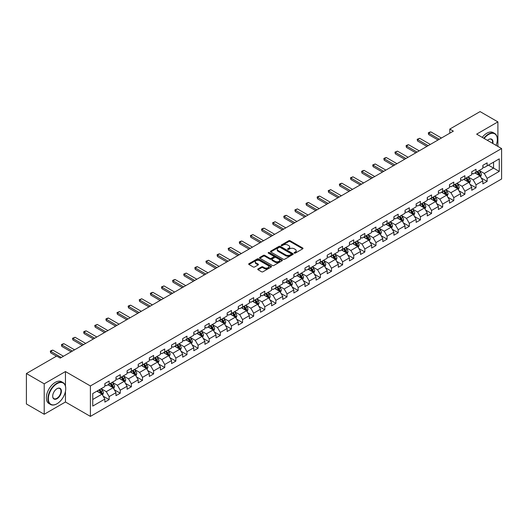 <?xml version="1.0" encoding="UTF-8"?>
<svg xmlns="http://www.w3.org/2000/svg" width="528" height="528" viewBox="0 0 528 528"><rect width="100%" height="100%" fill="white"/><g stroke="black" fill="none" stroke-linecap="round" stroke-linejoin="round"><path stroke-width="0.79" d="M294.307 253.11A0.693 0.403 0 0 0 295.291 253.11L302.722 248.82A0.99 0.574 0 0 0 303.013 248.411A0.99 0.574 0 0 0 302.722 248.008L290.129 240.742A0.99 0.574 0 0 0 288.73 240.742L281.299 245.032A0.693 0.403 0 0 0 282.275 245.599L283.239 245.038A3.168 1.828 0 0 1 287.714 245.038L288.763 245.645A3.168 1.828 0 0 1 289.694 246.939A3.168 1.828 0 0 1 288.763 248.233L287.8 248.787A0.693 0.403 0 0 0 288.783 249.355L289.747 248.8A3.168 1.828 0 0 1 294.221 248.8L295.271 249.401A3.168 1.828 0 0 1 296.195 250.694A3.168 1.828 0 0 1 295.271 251.988L294.307 252.542A0.693 0.403 0 0 0 294.307 253.11L294.307 252.542M258.02 268.93A0.99 0.574 0 0 0 257.73 269.333A0.99 0.574 0 0 0 258.02 269.735L261.551 271.775A0.99 0.574 0 0 0 262.951 271.775L271.207 267.01A0.99 0.574 0 0 0 271.498 266.607A0.99 0.574 0 0 0 271.207 266.204L258.614 258.931A0.99 0.574 0 0 0 257.215 258.931L248.959 263.696A0.99 0.574 0 0 0 248.675 264.106A0.99 0.574 0 0 0 248.959 264.508L253.229 266.97A0.99 0.574 0 0 0 254.628 266.97L258.159 264.931A0.99 0.574 0 0 0 258.449 264.528A0.99 0.574 0 0 0 258.159 264.125L256.047 262.904A2.647 1.525 0 0 1 255.268 261.822A2.647 1.525 0 0 1 256.905 260.41A2.647 1.525 0 0 1 259.789 260.74L268.079 265.525A2.647 1.525 0 0 1 268.851 266.607A2.647 1.525 0 0 1 267.214 268.019A2.647 1.525 0 0 1 264.337 267.689L262.951 266.891A0.99 0.574 0 0 0 261.551 266.891L258.02 268.93L258.02 269.735L261.551 267.716L261.551 266.891M65.452 371.554L44.213 383.816L26.4 373.527L26.4 403.973L44.213 414.262L65.452 401.999L90.394 416.401L90.394 385.955L65.452 371.554L65.452 386.008M497.897 146.408L497.897 121.882L476.659 134.145L501.6 148.546L90.394 385.955M497.897 121.882L480.077 111.599L449.79 129.083L449.79 133.201M26.4 373.527L56.687 356.044L60.251 358.096L453.354 131.142L449.79 129.083M283.305 259.215A0.99 0.574 0 0 0 284.704 259.215L292.961 254.45A0.99 0.574 0 0 0 293.251 254.047A0.99 0.574 0 0 0 292.961 253.645L280.368 246.371A0.99 0.574 0 0 0 278.969 246.371L270.719 251.137A0.99 0.574 0 0 0 270.428 251.546A0.99 0.574 0 0 0 270.719 251.948L283.305 259.215M268.58 253.255A0.693 0.403 0 0 1 269.28 253.354L282.071 260.74L273.827 265.498A0.99 0.574 0 0 1 272.428 265.498L259.842 258.225L263.373 256.205L263.373 255.38L259.842 257.42A0.99 0.574 0 0 0 259.552 257.822A0.99 0.574 0 0 0 259.842 258.225L259.842 257.42M263.373 256.205A0.99 0.574 0 0 1 264.772 256.205L264.772 255.38A0.99 0.574 0 0 0 263.373 255.38M264.772 255.38L269.874 258.331A0.99 0.574 0 0 0 271.273 258.331L273.623 256.978A0.99 0.574 0 0 0 273.907 256.568A0.99 0.574 0 0 0 273.623 256.166L268.303 253.097A0.693 0.403 0 0 1 269.28 252.536L282.084 259.921A0.99 0.574 0 0 1 282.374 260.33A0.99 0.574 0 0 1 282.084 260.733L282.084 259.921M90.394 416.401L501.6 178.992L501.6 148.546M103.191 396.178L109.138 399.617L109.138 396.607L115.982 392.66L115.982 395.663L120.259 393.195L120.259 390.192L127.096 386.239L127.096 389.248L131.373 386.78L131.373 383.77L138.217 379.823L138.217 382.826L142.494 380.358L142.494 377.355L149.332 373.402L149.332 376.411L153.608 373.936L153.608 370.933L160.453 366.986L160.453 369.989L164.729 367.521L164.729 364.518L171.567 360.565L171.567 363.568L175.844 361.099L175.844 358.096L182.688 354.149L182.688 357.152L186.965 354.684L186.965 351.681L193.802 347.728L193.802 350.731L198.079 348.262L198.079 345.259L204.923 341.312L204.923 344.315L209.194 341.847L209.194 338.844L216.038 334.891L216.038 337.894L220.315 335.425L220.315 332.422L227.159 328.475L227.159 331.478L231.429 329.01L231.429 326.007L238.273 322.054L238.273 325.057L242.55 322.588L242.55 319.585L249.388 315.638L249.388 318.641L253.664 316.173L253.664 313.17L260.509 309.217L260.509 312.22L264.785 309.751L264.785 306.748L271.623 302.801L271.623 305.804L275.9 303.336L275.9 300.333L282.744 296.38L282.744 299.383L287.021 296.914L287.021 293.911L293.858 289.964L293.858 292.967L298.135 290.499L298.135 287.496L304.979 283.543L304.979 286.546L309.256 284.077L309.256 281.074L316.094 277.127L316.094 280.13L320.371 277.662L320.371 274.659L327.215 270.706L327.215 273.709L331.492 271.24L331.492 268.237L338.329 264.29L338.329 267.293L342.606 264.825L342.606 261.822L349.45 257.869L349.45 260.872L353.72 258.403L353.72 255.4L360.565 251.453L360.565 254.456L364.841 251.988L364.841 248.985L371.686 245.032L371.686 248.035L375.956 245.566L375.956 242.563L382.8 238.616L382.8 241.619L387.077 239.151L387.077 236.148L393.914 232.195L393.914 235.198L398.191 232.729L398.191 229.726L405.035 225.779L405.035 228.782L409.312 226.314L409.312 223.311L416.15 219.358L416.15 222.361L420.427 219.892L420.427 216.889L427.271 212.942L427.271 215.945L431.548 213.477L431.548 210.467L438.385 206.521L438.385 209.524L442.662 207.055L442.662 204.052L449.506 200.099L449.506 203.108L453.783 200.64L453.783 197.63L460.621 193.684L460.621 196.687L464.897 194.218L464.897 191.215L471.742 187.262L471.742 190.271L476.018 187.803L476.018 184.793L482.856 180.847L482.856 183.85L487.133 181.381L487.133 178.378L499.25 171.382L499.25 158.875L493.548 162.169L493.548 168.089L499.25 171.382M109.138 399.617L104.861 402.085L104.861 399.076L92.75 406.072L92.75 393.565L104.861 386.569L104.861 383.566L109.138 381.097L109.138 384.1L115.982 380.153L115.982 377.15L120.259 374.682L120.259 377.685L127.096 373.732L127.096 370.729L131.373 368.26L131.373 371.263L138.217 367.316L138.217 364.313L142.494 361.845L142.494 364.848L149.332 360.895L149.332 357.892L153.608 355.423L153.608 358.426L160.453 354.479L160.453 351.476L164.729 349.008L164.729 352.011L171.567 348.058L171.567 345.055L175.844 342.586L175.844 345.589L182.688 341.642L182.688 338.639L186.965 336.171L186.965 339.174L193.802 335.221L193.802 332.218L198.079 329.749L198.079 332.752L204.923 328.805L204.923 325.802L209.194 323.334L209.194 326.337L216.038 322.384L216.038 319.381L220.315 316.912L220.315 319.915L227.159 315.968L227.159 312.965L231.429 310.49L231.429 313.5L238.273 309.547L238.273 306.544L242.55 304.075L242.55 307.078L249.388 303.131L249.388 300.122L253.664 297.653L253.664 300.663L260.509 296.71L260.509 293.707L264.785 291.238L264.785 294.241L271.623 290.294L271.623 287.285L275.9 284.816L275.9 287.826L282.744 283.873L282.744 280.87L287.021 278.401L287.021 281.404L293.858 277.457L293.858 274.448L298.135 271.979L298.135 274.982L304.979 271.036L304.979 268.033L309.256 265.564L309.256 268.567L316.094 264.614L316.094 261.611L320.371 259.142L320.371 262.145L327.215 258.199L327.215 255.196L331.492 252.727L331.492 255.73L338.329 251.777L338.329 248.774L342.606 246.305L342.606 249.308L349.45 245.362L349.45 242.359L353.72 239.89L353.72 242.893L360.565 238.94L360.565 235.937L364.841 233.468L364.841 236.471L371.686 232.525L371.686 229.522L375.956 227.053L375.956 230.056L382.8 226.103L382.8 223.1L387.077 220.631L387.077 223.634L393.914 219.688L393.914 216.685L398.191 214.216L398.191 217.219L405.035 213.266L405.035 210.263L409.312 207.794L409.312 210.797L416.15 206.851L416.15 203.848L420.427 201.379L420.427 204.382L427.271 200.429L427.271 197.426L431.548 194.957L431.548 197.96L438.385 194.014L438.385 191.011L442.662 188.542L442.662 191.545L449.506 187.592L449.506 184.589L453.783 182.12L453.783 185.123L460.621 181.177L460.621 178.174L464.897 175.705L464.897 178.708L471.742 174.755L471.742 171.752L476.018 169.283L476.018 172.286L482.856 168.34L482.856 165.337L487.133 162.868L487.133 165.871L499.25 158.875M108.002 384.76L113.131 387.724L106.286 391.67L101.158 388.707M104.861 384.925L106.286 385.75L109.138 384.1M106.286 391.67L109.138 396.607M113.131 387.724L115.982 392.66M119.117 378.338L124.245 381.302L117.407 385.255L112.273 382.292M115.982 378.503L117.407 379.328L120.259 377.685M117.407 385.255L120.259 390.192M124.245 381.302L127.096 386.239M130.231 371.923L135.366 374.887L128.522 378.833L123.394 375.87M127.096 372.088L128.522 372.913L131.373 371.263M128.522 378.833L131.373 383.77M135.366 374.887L138.217 379.823M141.352 365.501L146.48 368.465L139.643 372.418L134.508 369.455M138.217 365.666L139.643 366.491L142.494 364.848M139.643 372.418L142.494 377.355M146.48 368.465L149.332 373.402M152.467 359.086L157.601 362.05L150.757 365.996L145.629 363.033M149.332 359.251L150.757 360.076L153.608 358.426M150.757 365.996L153.608 370.933M157.601 362.05L160.453 366.986M163.588 352.664L168.716 355.628L161.878 359.581L156.743 356.618M160.453 352.829L161.878 353.654L164.729 352.011M161.878 359.581L164.729 364.518M168.716 355.628L171.567 360.565M174.702 346.249L179.837 349.213L172.993 353.159L167.864 350.196M171.567 346.414L172.993 347.239L175.844 345.589M172.993 353.159L175.844 358.096M179.837 349.213L182.688 354.149M185.823 339.827L190.951 342.791L184.114 346.744L178.979 343.781M182.688 339.992L184.114 340.817L186.965 339.174M184.114 346.744L186.965 351.681M190.951 342.791L193.802 347.728M196.937 333.412L202.072 336.376L195.228 340.322L190.1 337.359M193.802 333.577L195.228 334.396L198.079 332.752M195.228 340.322L198.079 345.259M202.072 336.376L204.923 341.312M208.058 326.99L213.187 329.954L206.349 333.907L201.214 330.944M204.923 327.155L206.349 327.98L209.194 326.337M206.349 333.907L209.194 338.844M213.187 329.954L216.038 334.891M219.173 320.575L224.308 323.539L217.463 327.485L212.335 324.522M216.038 320.74L217.463 321.559L220.315 319.915M217.463 327.485L220.315 332.422M224.308 323.539L227.159 328.475M230.294 314.153L235.422 317.117L228.578 321.07L223.45 318.107M227.159 314.318L228.578 315.143L231.429 313.5M228.578 321.07L231.429 326.007M235.422 317.117L238.273 322.054M241.408 307.738L246.543 310.702L239.699 314.648L234.564 311.685M238.273 307.903L239.699 308.722L242.55 307.078M239.699 314.648L242.55 319.585M246.543 310.702L249.388 315.638M252.529 301.316L257.657 304.28L250.813 308.233L245.685 305.27M249.388 301.481L250.813 302.306L253.664 300.663M250.813 308.233L253.664 313.17M257.657 304.28L260.509 309.217M263.644 294.901L268.772 297.865L261.934 301.811L256.799 298.848M260.509 295.066L261.934 295.885L264.785 294.241M261.934 301.811L264.785 306.748M268.772 297.865L271.623 302.801M274.758 288.479L279.893 291.443L273.049 295.396L267.92 292.433M271.623 288.644L273.049 289.469L275.9 287.826M273.049 295.396L275.9 300.333M279.893 291.443L282.744 296.38M285.879 282.064L291.007 285.028L284.17 288.974L279.035 286.011M282.744 282.229L284.17 283.048L287.021 281.404M284.17 288.974L287.021 293.911M291.007 285.028L293.858 289.964M296.993 275.642L302.128 278.606L295.284 282.559L290.156 279.596M293.858 275.807L295.284 276.632L298.135 274.982M295.284 282.559L298.135 287.496M302.128 278.606L304.979 283.543M308.114 269.227L313.243 272.191L306.405 276.137L301.27 273.174M304.979 269.392L306.405 270.211L309.256 268.567M306.405 276.137L309.256 281.074M313.243 272.191L316.094 277.127M319.229 262.805L324.364 265.769L317.519 269.722L312.391 266.759M316.094 262.97L317.519 263.795L320.371 262.145M317.519 269.722L320.371 274.659M324.364 265.769L327.215 270.706M330.35 256.39L335.478 259.354L328.64 263.3L323.506 260.337M327.215 256.555L328.64 257.374L331.492 255.73M328.64 263.3L331.492 268.237M335.478 259.354L338.329 264.29M341.464 249.968L346.599 252.932L339.755 256.885L334.627 253.922M338.329 250.133L339.755 250.958L342.606 249.308M339.755 256.885L342.606 261.822M346.599 252.932L349.45 257.869M352.585 243.553L357.713 246.517L350.876 250.463L345.741 247.5M349.45 243.718L350.876 244.537L353.72 242.893M350.876 250.463L353.72 255.4M357.713 246.517L360.565 251.453M363.7 237.131L368.834 240.095L361.99 244.042L356.862 241.085M360.565 237.296L361.99 238.121L364.841 236.471M361.99 244.042L364.841 248.985M368.834 240.095L371.686 245.032M374.821 230.716L379.949 233.673L373.105 237.626L367.976 234.663M371.686 230.881L373.105 231.7L375.956 230.056M373.105 237.626L375.956 242.563M379.949 233.673L382.8 238.616M385.935 224.294L391.07 227.258L384.226 231.205L379.091 228.248M382.8 224.459L384.226 225.284L387.077 223.634M384.226 231.205L387.077 236.148M391.07 227.258L393.914 232.195M397.056 217.879L402.184 220.836L395.34 224.789L390.212 221.826M393.914 218.044L395.34 218.863L398.191 217.219M395.34 224.789L398.191 229.726M402.184 220.836L405.035 225.779M408.17 211.457L413.299 214.421L406.461 218.368L401.326 215.411M405.035 211.622L406.461 212.447L409.312 210.797M406.461 218.368L409.312 223.311M413.299 214.421L416.15 219.358M419.285 205.042L424.42 207.999L417.575 211.952L412.447 208.989M416.15 205.201L417.575 206.026L420.427 204.382M417.575 211.952L420.427 216.889M424.42 207.999L427.271 212.942M430.406 198.62L435.534 201.584L428.696 205.531L423.562 202.574M427.271 198.785L428.696 199.61L431.548 197.96M428.696 205.531L431.548 210.467M435.534 201.584L438.385 206.521M441.52 192.205L446.655 195.162L439.811 199.115L434.683 196.152M438.385 192.364L439.811 193.189L442.662 191.545M439.811 199.115L442.662 204.052M446.655 195.162L449.506 200.099M452.641 185.783L457.769 188.747L450.932 192.694L445.797 189.73M449.506 185.948L450.932 186.773L453.783 185.123M450.932 192.694L453.783 197.63M457.769 188.747L460.621 193.684M463.756 179.368L468.89 182.325L462.046 186.278L456.918 183.315M460.621 179.527L462.046 180.352L464.897 178.708M462.046 186.278L464.897 191.215M468.89 182.325L471.742 187.262M474.877 172.946L480.005 175.91L473.167 179.857L468.032 176.893M471.742 173.111L473.167 173.936L476.018 172.286M473.167 179.857L476.018 184.793M480.005 175.91L482.856 180.847M488.413 165.132L493.548 168.089L484.282 173.441L479.153 170.478M482.856 166.69L484.282 167.515L487.133 165.871M484.282 173.441L487.133 178.378M44.213 383.816L44.213 414.262M92.75 399.491L102.016 394.139L96.881 391.182M102.016 394.139L104.861 399.076M481.18 177.943L487.133 181.381M470.065 184.364L476.018 187.803M458.951 190.78L464.897 194.218M447.83 197.201L453.783 200.64M436.715 203.623L442.662 207.055M425.594 210.038L431.548 213.477M414.48 216.46L420.427 219.892M403.359 222.875L409.312 226.314M392.245 229.297L398.191 232.729M381.124 235.712L387.077 239.151M370.009 242.134L375.956 245.566M358.888 248.549L364.841 251.988M347.774 254.971L353.72 258.403M336.653 261.386L342.606 264.825M325.538 267.808L331.492 271.24M314.417 274.223L320.371 277.662M303.303 280.645L309.256 284.077M292.189 287.06L298.135 290.499M281.068 293.482L287.021 296.914M269.953 299.897L275.9 303.336M258.832 306.319L264.785 309.751M247.718 312.734L253.664 316.173M236.597 319.156L242.55 322.588M225.482 325.571L231.429 329.01M214.361 331.993L220.315 335.425M203.247 338.408L209.194 341.847M192.126 344.83L198.079 348.262M181.012 351.245L186.965 354.684M169.891 357.667L175.844 361.099M158.776 364.082L164.729 367.521M147.662 370.504L153.608 373.936M136.541 376.919L142.494 380.358M125.426 383.341L131.373 386.78M114.305 389.756L120.259 393.195M65.452 401.999L65.452 391.387M294.584 253.209L295.271 252.813A3.168 1.828 0 0 0 296.195 251.519L296.195 250.694M289.694 246.939L289.694 247.764A3.168 1.828 0 0 1 288.763 249.058L288.077 249.447M302.722 248.008L302.722 248.82L290.129 241.56A0.99 0.574 0 0 0 288.73 241.56L281.576 245.692M292.948 254.456L280.368 247.196A0.99 0.574 0 0 0 278.969 247.196L270.732 251.955L270.719 251.137M291.212 254.331A0.693 0.403 0 0 0 291.212 253.763L280.163 247.381A0.693 0.403 0 0 0 279.18 247.381L278.164 247.969A3.168 1.828 0 0 0 277.24 249.262A3.168 1.828 0 0 0 278.164 250.556L285.721 254.918A3.168 1.828 0 0 0 290.195 254.918L291.212 254.331L291.212 255.156A0.693 0.403 0 0 0 291.416 254.872L291.416 254.047M277.24 249.262L277.24 250.087A3.168 1.828 0 0 0 278.164 251.374L278.164 250.556M291.212 255.156L290.195 255.737A3.168 1.828 0 0 1 285.721 255.737L278.164 251.374M264.772 256.205L269.874 259.149A0.99 0.574 0 0 0 271.273 259.149L273.623 257.796A0.99 0.574 0 0 0 273.907 257.393L273.907 256.568M275.174 261.386A2.647 1.525 0 0 0 278.058 261.716A2.647 1.525 0 0 0 279.695 260.304A2.647 1.525 0 0 0 278.916 259.228L275.999 257.539A0.99 0.574 0 0 0 274.6 257.539L272.257 258.892A0.99 0.574 0 0 0 271.966 259.301A0.99 0.574 0 0 0 272.257 259.703L275.174 261.386L275.174 262.211A2.647 1.525 0 0 0 278.058 262.541A2.647 1.525 0 0 0 279.695 261.129L279.695 260.304M271.966 259.301L271.966 260.119A0.99 0.574 0 0 0 272.257 260.522L272.257 259.703M275.174 262.211L272.257 260.522M268.851 266.607L268.851 267.432A2.647 1.525 0 0 1 267.214 268.844A2.647 1.525 0 0 1 264.337 268.508L262.951 267.716A0.99 0.574 0 0 0 261.551 267.716M255.268 261.822L255.268 262.647A2.647 1.525 0 0 0 256.047 263.723L256.047 262.904M258.159 264.125L258.159 264.931L256.047 263.723M271.207 266.204L271.207 267.01L258.614 259.756A0.99 0.574 0 0 0 257.215 259.756L248.972 264.515M480.572 176.887L481.417 174.748A2.673 1.544 -120 0 0 480.566 172.471L479.094 170.511M476.533 173.903L475.53 172.57M476.883 171.785L478.355 173.752A2.673 1.544 60 0 1 479.12 175.355L479.978 174.86A2.673 1.544 -120 0 0 479.213 173.257L477.741 171.29M477.068 171.679L478.705 173.857A1.36 0.785 60 0 1 478.949 174.273L479.978 174.86M439.316 139.247L428.683 133.109L428.683 134.594L428.287 132.884L429.356 132.264L430.822 131.875L441.454 138.013M438.029 139.986L428.683 134.594M430.822 131.875L428.683 133.109L428.287 132.884M496.089 145.365A12.296 7.102 120 0 0 497.323 139.498A12.296 7.102 120 0 0 488.631 134.475A12.296 7.102 120 0 0 484.163 138.481M483.793 138.27A12.599 7.273 -60 0 1 488.413 134.105A12.599 7.273 -60 0 1 494.716 133.478A12.599 7.273 -60 0 1 497.323 139.247A12.599 7.273 -60 0 1 497.323 139.372M487.443 140.375A6.145 3.551 -60 0 1 488.631 139.498L488.631 139.498A6.145 3.551 -60 0 1 492.809 143.471M482.229 137.359A12.599 7.273 -60 0 1 486.849 133.201A12.599 7.273 -60 0 1 493.145 132.574L494.716 133.478M492.426 143.246A5.848 3.373 120 0 0 491.337 139.333A5.848 3.373 120 0 0 488.519 139.557M56.833 403.854L57.044 403.729A12.296 7.102 120 0 0 65.736 388.667A12.296 7.102 120 0 0 57.044 383.651A12.296 7.102 120 0 0 48.352 398.706A12.296 7.102 120 0 0 57.044 403.729L56.833 403.854A12.599 7.273 -60 0 1 50.53 404.474A12.599 7.273 -60 0 1 48.602 394.383A12.599 7.273 -60 0 1 56.833 383.282A12.599 7.273 -60 0 1 63.129 382.655A12.599 7.273 -60 0 1 65.736 388.423A12.599 7.273 -60 0 1 65.736 388.549M57.044 398.706A6.145 3.551 -60 0 1 52.694 396.198A6.145 3.551 -60 0 1 57.044 388.667L57.044 388.667A6.145 3.551 -60 0 1 61.393 391.182A6.145 3.551 -60 0 1 57.044 398.706M52.701 396.073A5.848 3.373 120 0 0 53.909 398.627A5.848 3.373 120 0 0 56.833 398.336A5.848 3.373 120 0 0 60.647 393.188A5.848 3.373 120 0 0 59.756 388.502A5.848 3.373 120 0 0 56.938 388.733M50.53 404.474L48.965 403.57A12.599 7.273 -60 0 1 47.032 393.472A12.599 7.273 -60 0 1 55.262 382.371A12.599 7.273 -60 0 1 61.565 381.751L63.129 382.655M469.451 183.302L470.303 181.17A2.673 1.544 -120 0 0 469.445 178.893L467.98 176.926M465.412 180.319L464.416 178.985M465.769 178.207L467.24 180.167A2.673 1.544 60 0 1 468.006 181.777L468.857 181.282A2.673 1.544 -120 0 0 468.092 179.672L466.62 177.712M465.953 178.094L467.584 180.272A1.36 0.785 60 0 1 467.834 180.688L468.857 181.282M458.337 189.724L459.182 187.585A2.673 1.544 -120 0 0 458.33 185.308L456.859 183.348M454.298 186.74L453.295 185.407M454.648 184.622L456.119 186.589A2.673 1.544 60 0 1 456.885 188.192L457.743 187.697A2.673 1.544 -120 0 0 456.977 186.094L455.506 184.127M454.839 184.516L456.469 186.694A1.36 0.785 60 0 1 456.713 187.11L457.743 187.697M428.195 145.669L417.562 139.531L417.562 141.009L417.173 139.3L419.701 138.296L430.333 144.434M426.914 146.408L417.562 141.009M419.701 138.296L417.562 139.531L417.173 139.3M417.08 152.084L406.448 145.946L406.448 147.431L406.052 145.721L407.121 145.101L408.586 144.712L419.219 150.85M415.793 152.83L406.448 147.431M408.586 144.712L406.448 145.946L406.052 145.721M447.216 196.139L448.067 194.007A2.673 1.544 -120 0 0 447.209 191.73L445.744 189.763M443.177 193.156L442.18 191.822M443.533 191.044L445.005 193.004A2.673 1.544 60 0 1 445.771 194.614L446.622 194.119A2.673 1.544 -120 0 0 445.856 192.509L444.385 190.549M443.718 190.931L445.348 193.116A1.36 0.785 60 0 1 445.599 193.525L446.622 194.119M436.102 202.561L436.946 200.422A2.673 1.544 -120 0 0 436.095 198.152L434.623 196.185M432.062 199.577L431.059 198.244M432.412 197.459L433.884 199.426A2.673 1.544 60 0 1 434.65 201.029L435.508 200.534A2.673 1.544 -120 0 0 434.742 198.931L433.27 196.964M432.604 197.353L434.234 199.531A1.36 0.785 60 0 1 434.478 199.947L435.508 200.534M424.981 208.976L425.832 206.844A2.673 1.544 -120 0 0 424.981 204.567L423.509 202.607M420.941 205.993L419.945 204.659M421.298 203.881L422.77 205.841A2.673 1.544 60 0 1 423.535 207.451L424.387 206.956A2.673 1.544 -120 0 0 423.621 205.346L422.156 203.386M421.483 203.768L423.113 205.953A1.36 0.785 60 0 1 423.364 206.362L424.387 206.956M405.959 158.506L395.327 152.368L395.327 153.846L394.937 152.137L397.465 151.133L408.098 157.271M404.679 159.245L395.327 153.846M397.465 151.133L395.327 152.368L394.937 152.137M394.845 164.921L384.212 158.783L384.212 160.268L383.816 158.558L384.886 157.938L386.351 157.549L396.983 163.687M393.558 165.667L384.212 160.268M386.351 157.549L384.212 158.783L383.816 158.558M383.724 171.343L373.091 165.205L373.091 166.683L372.702 164.974L375.23 163.97L385.862 170.108M382.444 172.082L373.091 166.683M375.23 163.97L373.091 165.205L372.702 164.974M372.61 177.758L361.977 171.62L361.977 173.105L361.581 171.395L362.65 170.775L364.115 170.386L374.748 176.524M371.329 178.504L361.977 173.105M364.115 170.386L361.977 171.62L361.581 171.395M361.489 184.18L350.856 178.042L350.856 179.52L350.467 177.811L352.994 176.807L363.627 182.945M360.208 184.919L350.856 179.52M352.994 176.807L350.856 178.042L350.467 177.811M350.374 190.595L339.742 184.457L339.742 185.942L339.352 184.232L340.421 183.612L341.88 183.223L352.513 189.361M349.094 191.341L339.742 185.942M341.88 183.223L339.742 184.457L339.352 184.232M339.26 197.017L328.621 190.879L328.621 192.357L328.231 190.648L330.759 189.644L341.392 195.782M337.973 197.756L328.621 192.357M330.759 189.644L328.621 190.879L328.231 190.648M328.139 203.432L317.506 197.294L317.506 198.779L317.117 197.069L318.186 196.449L319.645 196.06L330.277 202.198M326.858 204.178L317.506 198.779M319.645 196.06L317.506 197.294L317.117 197.069M317.024 209.854L306.392 203.716L306.392 205.194L305.996 203.491L307.065 202.871L308.524 202.481L319.163 208.619M315.737 210.593L306.392 205.194M308.524 202.481L306.392 203.716L305.996 203.491M305.903 216.269L295.271 210.131L295.271 211.616L294.881 209.906L297.409 208.897L308.042 215.035M304.623 217.015L295.271 211.616M297.409 208.897L295.271 210.131L294.881 209.906M294.789 222.691L284.156 216.553L284.156 218.031L283.76 216.328L284.83 215.708L286.295 215.318L296.927 221.456M293.502 223.43L284.156 218.031M286.295 215.318L284.156 216.553L283.76 216.328M283.668 229.106L273.035 222.968L273.035 224.453L272.646 222.743L275.174 221.734L285.806 227.872M282.388 229.852L273.035 224.453M275.174 221.734L273.035 222.968L272.646 222.743M272.554 235.528L261.921 229.39L261.921 230.868L261.525 229.165L262.594 228.545L264.059 228.155L274.692 234.293M271.267 236.267L261.921 230.868M264.059 228.155L261.921 229.39L261.525 229.165M261.433 241.949L250.8 235.805L250.8 237.29L250.411 235.58L252.938 234.571L263.571 240.709M260.152 242.689L250.8 237.29M252.938 234.571L250.8 235.805L250.411 235.58M250.318 248.365L239.686 242.227L239.686 243.705L239.29 242.002L240.359 241.382L241.824 240.992L252.457 247.13M249.031 249.104L239.686 243.705M241.824 240.992L239.686 242.227L239.29 242.002M239.197 254.786L228.565 248.642L228.565 250.127L228.175 248.417L230.703 247.408L241.336 253.552M237.917 255.526L228.565 250.127M230.703 247.408L228.565 248.642L228.175 248.417M228.083 261.202L217.45 255.064L217.45 256.542L217.054 254.839L218.123 254.219L219.589 253.829L230.221 259.967M226.802 261.941L217.45 256.542M219.589 253.829L217.45 255.064L217.054 254.839M216.962 267.623L206.329 261.479L206.329 262.964L205.94 261.254L208.468 260.245L219.1 266.389M215.681 268.363L206.329 262.964M208.468 260.245L206.329 261.479L205.94 261.254M205.847 274.039L195.215 267.901L195.215 269.379L194.825 267.676L195.895 267.056L197.353 266.666L207.986 272.804M204.567 274.778L195.215 269.379M197.353 266.666L195.215 267.901L194.825 267.676M413.866 215.398L414.711 213.259A2.673 1.544 -120 0 0 413.86 210.989L412.388 209.022M409.827 212.414L408.824 211.081M410.177 210.296L411.649 212.263A2.673 1.544 60 0 1 412.414 213.866L413.272 213.371A2.673 1.544 -120 0 0 412.507 211.768L411.035 209.801M410.368 210.19L411.998 212.368A1.36 0.785 60 0 1 412.243 212.784L413.272 213.371M402.745 221.813L403.597 219.681A2.673 1.544 -120 0 0 402.745 217.404L401.273 215.444M398.706 218.83L397.709 217.496M399.062 216.718L400.534 218.678A2.673 1.544 60 0 1 401.3 220.288L402.151 219.793A2.673 1.544 -120 0 0 401.386 218.189L399.92 216.223M399.247 216.612L400.877 218.79A1.36 0.785 60 0 1 401.128 219.199L402.151 219.793M391.631 228.235L392.476 226.096A2.673 1.544 -120 0 0 391.624 223.826L390.152 221.859M387.592 225.251L386.588 223.918M387.948 223.133L389.413 225.1A2.673 1.544 60 0 1 390.179 226.703L391.037 226.208A2.673 1.544 -120 0 0 390.271 224.605L388.799 222.644M388.133 223.027L389.763 225.205A1.36 0.785 60 0 1 390.007 225.621L391.037 226.208M380.51 234.65L381.361 232.518A2.673 1.544 -120 0 0 380.51 230.241L379.038 228.281M376.471 231.667L375.474 230.333M376.827 229.555L378.299 231.515A2.673 1.544 60 0 1 379.064 233.125L379.916 232.63A2.673 1.544 -120 0 0 379.157 231.026L377.685 229.06M377.012 229.449L378.649 231.627A1.36 0.785 60 0 1 378.893 232.036L379.916 232.63M369.395 241.072L370.24 238.933A2.673 1.544 -120 0 0 369.389 236.663L367.917 234.696M365.356 238.088L364.353 236.755M365.713 235.97L367.184 237.937A2.673 1.544 60 0 1 367.943 239.54L368.801 239.045A2.673 1.544 -120 0 0 368.036 237.442L366.564 235.481M365.897 235.864L367.528 238.042A1.36 0.785 60 0 1 367.778 238.458L368.801 239.045M358.274 247.487L359.126 245.355A2.673 1.544 -120 0 0 358.274 243.078L356.803 241.118M354.235 244.504L353.239 243.17M354.592 242.392L356.063 244.352A2.673 1.544 60 0 1 356.829 245.962L357.68 245.467A2.673 1.544 -120 0 0 356.921 243.863L355.45 241.897M354.776 242.286L356.413 244.464A1.36 0.785 60 0 1 356.657 244.873L357.68 245.467M347.16 253.909L348.005 251.77A2.673 1.544 -120 0 0 347.153 249.5L345.682 247.533M343.121 250.925L342.124 249.592M343.477 248.807L344.949 250.774A2.673 1.544 60 0 1 345.708 252.377L346.566 251.882A2.673 1.544 -120 0 0 345.8 250.279L344.329 248.318M343.662 248.701L345.292 250.879A1.36 0.785 60 0 1 345.543 251.295L346.566 251.882M336.046 260.324L336.89 258.192A2.673 1.544 -120 0 0 336.039 255.915L334.567 253.955M332 257.341L331.003 256.007M332.356 255.229L333.828 257.189A2.673 1.544 60 0 1 334.594 258.799L335.452 258.304A2.673 1.544 -120 0 0 334.686 256.7L333.214 254.734M332.541 255.123L334.178 257.301A1.36 0.785 60 0 1 334.422 257.71L335.452 258.304M324.925 266.746L325.776 264.607A2.673 1.544 -120 0 0 324.918 262.337L323.453 260.37M320.885 263.762L319.889 262.429M321.242 261.644L322.714 263.611A2.673 1.544 60 0 1 323.473 265.214L324.331 264.726A2.673 1.544 -120 0 0 323.565 263.116L322.093 261.155M321.427 261.538L323.057 263.716A1.36 0.785 60 0 1 323.308 264.132L324.331 264.726M313.81 273.161L314.655 271.029A2.673 1.544 -120 0 0 313.804 268.752L312.332 266.792M309.771 270.178L308.768 268.844M310.121 268.066L311.593 270.026A2.673 1.544 60 0 1 312.358 271.636L313.216 271.141A2.673 1.544 -120 0 0 312.451 269.537L310.979 267.571M310.312 267.96L311.942 270.138A1.36 0.785 60 0 1 312.187 270.547L313.216 271.141M302.689 279.583L303.541 277.444A2.673 1.544 -120 0 0 302.683 275.174L301.217 273.207M298.65 276.599L297.653 275.266M299.006 274.481L300.478 276.448A2.673 1.544 60 0 1 301.244 278.051L302.095 277.563A2.673 1.544 -120 0 0 301.33 275.953L299.858 273.992M299.191 274.375L300.821 276.553A1.36 0.785 60 0 1 301.072 276.969L302.095 277.563M291.575 285.998L292.42 283.866A2.673 1.544 -120 0 0 291.568 281.589L290.096 279.629M287.536 283.021L286.532 281.681M287.885 280.903L289.357 282.863A2.673 1.544 60 0 1 290.123 284.473L290.981 283.978A2.673 1.544 -120 0 0 290.215 282.374L288.743 280.408M288.077 280.797L289.707 282.975A1.36 0.785 60 0 1 289.951 283.384L290.981 283.978M280.454 292.42L281.305 290.281A2.673 1.544 -120 0 0 280.454 288.011L278.982 286.044M276.415 289.436L275.418 288.103M276.771 287.318L278.243 289.285A2.673 1.544 60 0 1 279.008 290.888L279.86 290.4A2.673 1.544 -120 0 0 279.094 288.79L277.629 286.829M276.956 287.212L278.586 289.39A1.36 0.785 60 0 1 278.837 289.806L279.86 290.4M269.339 298.835L270.184 296.703A2.673 1.544 -120 0 0 269.333 294.426L267.861 292.466M265.3 295.858L264.297 294.518M265.65 293.74L267.122 295.7A2.673 1.544 60 0 1 267.887 297.31L268.745 296.815A2.673 1.544 -120 0 0 267.98 295.211L266.508 293.245M265.841 293.634L267.472 295.812A1.36 0.785 60 0 1 267.716 296.221L268.745 296.815M258.218 305.257L259.07 303.118A2.673 1.544 -120 0 0 258.218 300.848L256.747 298.881M254.179 302.273L253.183 300.94M254.536 300.161L256.007 302.122A2.673 1.544 60 0 1 256.773 303.725L257.624 303.237A2.673 1.544 -120 0 0 256.859 301.627L255.394 299.666M254.72 300.049L256.351 302.227A1.36 0.785 60 0 1 256.601 302.643L257.624 303.237M247.104 311.672L247.949 309.54A2.673 1.544 -120 0 0 247.097 307.263L245.626 305.303M243.065 308.695L242.062 307.355M243.421 306.577L244.886 308.543A2.673 1.544 60 0 1 245.652 310.147L246.51 309.652A2.673 1.544 -120 0 0 245.744 308.048L244.273 306.082M243.606 306.471L245.236 308.649A1.36 0.785 60 0 1 245.48 309.058L246.51 309.652M235.983 318.094L236.834 315.955A2.673 1.544 -120 0 0 235.983 313.685L234.511 311.718M231.944 315.11L230.947 313.777M232.3 312.998L233.772 314.959A2.673 1.544 60 0 1 234.538 316.562L235.389 316.074A2.673 1.544 -120 0 0 234.63 314.464L233.158 312.503M232.485 312.886L234.122 315.064A1.36 0.785 60 0 1 234.366 315.48L235.389 316.074M224.869 324.509L225.713 322.377A2.673 1.544 -120 0 0 224.862 320.1L223.39 318.14M220.829 321.532L219.826 320.199M221.186 319.414L222.651 321.38A2.673 1.544 60 0 1 223.417 322.984L224.275 322.489A2.673 1.544 -120 0 0 223.509 320.885L222.037 318.919M221.371 319.308L223.001 321.486A1.36 0.785 60 0 1 223.252 321.895L224.275 322.489M213.748 330.931L214.599 328.792A2.673 1.544 -120 0 0 213.748 326.522L212.276 324.555M209.708 327.947L208.712 326.614M210.065 325.835L211.537 327.796A2.673 1.544 60 0 1 212.302 329.399L213.154 328.911A2.673 1.544 -120 0 0 212.395 327.301L210.923 325.34M210.25 325.723L211.886 327.901A1.36 0.785 60 0 1 212.131 328.317L213.154 328.911M202.633 337.352L203.478 335.214A2.673 1.544 -120 0 0 202.627 332.937L201.155 330.977M198.594 334.369L197.597 333.036M198.95 332.251L200.422 334.217A2.673 1.544 60 0 1 201.181 335.821L202.039 335.326A2.673 1.544 -120 0 0 201.274 333.722L199.802 331.756M199.135 332.145L200.765 334.323A1.36 0.785 60 0 1 201.016 334.732L202.039 335.326M191.519 343.768L192.364 341.629A2.673 1.544 -120 0 0 191.512 339.359L190.04 337.392M187.473 340.784L186.476 339.451M187.829 338.672L189.301 340.633A2.673 1.544 60 0 1 190.067 342.243L190.925 341.748A2.673 1.544 -120 0 0 190.159 340.138L188.687 338.177M188.014 338.56L189.651 340.738A1.36 0.785 60 0 1 189.895 341.154L190.925 341.748M180.398 350.189L181.243 348.051A2.673 1.544 -120 0 0 180.391 345.774L178.926 343.814M176.359 347.206L175.362 345.873M176.715 345.088L178.187 347.054A2.673 1.544 60 0 1 178.946 348.658L179.804 348.163A2.673 1.544 -120 0 0 179.038 346.559L177.566 344.593M176.9 344.982L178.53 347.16A1.36 0.785 60 0 1 178.781 347.576L179.804 348.163M169.283 356.605L170.128 354.466A2.673 1.544 -120 0 0 169.277 352.196L167.805 350.229M165.244 353.621L164.241 352.288M165.594 351.509L167.066 353.47A2.673 1.544 60 0 1 167.831 355.08L168.689 354.585A2.673 1.544 -120 0 0 167.924 352.975L166.452 351.014M165.785 351.397L167.416 353.575A1.36 0.785 60 0 1 167.66 353.991L168.689 354.585M158.162 363.026L159.014 360.888A2.673 1.544 -120 0 0 158.156 358.611L156.691 356.651M154.123 360.043L153.127 358.71M154.48 357.925L155.951 359.891A2.673 1.544 60 0 1 156.717 361.495L157.568 361A2.673 1.544 -120 0 0 156.803 359.396L155.331 357.43M154.664 357.819L156.295 359.997A1.36 0.785 60 0 1 156.545 360.413L157.568 361M147.048 369.442L147.893 367.31A2.673 1.544 -120 0 0 147.041 365.033L145.57 363.066M143.009 366.458L142.006 365.125M143.359 364.346L144.83 366.307A2.673 1.544 60 0 1 145.596 367.917L146.454 367.422A2.673 1.544 -120 0 0 145.688 365.812L144.217 363.851M143.55 364.234L145.18 366.412A1.36 0.785 60 0 1 145.424 366.828L146.454 367.422M194.726 280.46L184.094 274.316L184.094 275.801L183.704 274.091L186.232 273.082L196.865 279.226M193.446 281.2L184.094 275.801M186.232 273.082L184.094 274.316L183.704 274.091M183.612 286.876L172.979 280.738L172.979 282.216L172.59 280.513L173.659 279.893L175.118 279.503L185.75 285.641M182.332 287.615L172.979 282.216M175.118 279.503L172.979 280.738L172.59 280.513M172.498 293.297L161.865 287.159L161.865 288.638L161.469 286.928L163.997 285.919L174.629 292.063M171.211 294.037L161.865 288.638M163.997 285.919L161.865 287.159L161.469 286.928M161.377 299.713L150.744 293.575L150.744 295.053L150.355 293.35L151.424 292.73L152.882 292.34L163.515 298.478M160.096 300.452L150.744 295.053M152.882 292.34L150.744 293.575L150.355 293.35M150.262 306.134L139.63 299.996L139.63 301.475L139.234 299.765L141.768 298.762L152.401 304.9M148.975 306.874L139.63 301.475M141.768 298.762L139.63 299.996L139.234 299.765M139.141 312.55L128.509 306.412L128.509 307.89L128.119 306.187L129.188 305.567L130.647 305.177L141.28 311.315M137.861 313.289L128.509 307.89M130.647 305.177L128.509 306.412L128.119 306.187M128.027 318.971L117.394 312.833L117.394 314.312L116.998 312.602L119.533 311.599L130.165 317.737M126.74 319.711L117.394 314.312M119.533 311.599L117.394 312.833L116.998 312.602M116.906 325.387L106.273 319.249L106.273 320.734L105.884 319.024L106.953 318.404L108.412 318.014L119.044 324.152M115.625 326.126L106.273 320.734M108.412 318.014L106.273 319.249L105.884 319.024M105.791 331.808L95.159 325.67L95.159 327.149L94.763 325.439L97.297 324.436L107.93 330.574M104.504 332.548L95.159 327.149M97.297 324.436L95.159 325.67L94.763 325.439M135.927 375.863L136.778 373.725A2.673 1.544 -120 0 0 135.927 371.448L134.455 369.488M131.888 372.88L130.891 371.547M132.244 370.762L133.716 372.728A2.673 1.544 60 0 1 134.482 374.332L135.333 373.837A2.673 1.544 -120 0 0 134.567 372.233L133.096 370.267M132.429 370.656L134.059 372.834A1.36 0.785 60 0 1 134.31 373.25L135.333 373.837M94.67 338.224L84.038 332.086L84.038 333.571L83.648 331.861L84.718 331.241L86.176 330.851L96.809 336.989M93.39 338.963L84.038 333.571M86.176 330.851L84.038 332.086L83.648 331.861M124.813 382.279L125.657 380.147A2.673 1.544 -120 0 0 124.806 377.87L123.334 375.903M120.773 379.295L119.77 377.962M121.123 377.183L122.595 379.144A2.673 1.544 60 0 1 123.361 380.754L124.219 380.259A2.673 1.544 -120 0 0 123.453 378.649L121.981 376.688M121.315 377.071L122.945 379.249A1.36 0.785 60 0 1 123.189 379.665L124.219 380.259M83.556 344.645L72.923 338.507L72.923 339.986L72.527 338.276L75.062 337.273L85.694 343.411M82.269 345.385L72.923 339.986M75.062 337.273L72.923 338.507L72.527 338.276M113.692 388.7L114.543 386.562A2.673 1.544 -120 0 0 113.692 384.285L112.22 382.325M109.652 385.717L108.656 384.384M110.009 383.599L111.481 385.565A2.673 1.544 60 0 1 112.246 387.169L113.098 386.674A2.673 1.544 -120 0 0 112.332 385.07L110.867 383.104M110.194 383.493L111.824 385.671A1.36 0.785 60 0 1 112.075 386.087L113.098 386.674M72.435 351.061L61.802 344.923L61.802 346.408L61.413 344.698L62.482 344.078L63.941 343.688L74.573 349.826M71.155 351.8L61.802 346.408M63.941 343.688L61.802 344.923L61.413 344.698M102.577 395.116L103.422 392.984A2.673 1.544 -120 0 0 102.571 390.707L101.099 388.74M98.538 392.132L97.535 390.799M98.894 390.02L100.36 391.981A2.673 1.544 60 0 1 101.125 393.591L101.983 393.096A2.673 1.544 -120 0 0 101.218 391.486L99.746 389.525M99.079 389.908L100.709 392.086A1.36 0.785 60 0 1 100.954 392.502L101.983 393.096M61.321 357.482L50.688 351.344L50.688 352.823L50.299 351.113L51.361 350.5L52.826 350.11L63.459 356.248M56.476 356.162L50.688 352.823M52.826 350.11L50.688 351.344L50.299 351.113M295.271 252.813L295.271 251.988M287.8 249.355L287.8 248.787M288.763 249.058L288.763 248.233M281.299 245.599L281.299 245.032M288.73 241.56L288.73 240.742M290.129 241.56L290.129 240.742M278.969 247.196L278.969 246.371M280.368 247.196L280.368 246.371M292.961 254.45L292.961 253.645M285.721 255.737L285.721 254.918M290.195 255.737L290.195 254.918M269.874 259.149L269.874 258.331M271.273 259.149L271.273 258.331M273.623 257.796L273.623 256.978M269.28 253.354L269.28 252.536M262.951 267.716L262.951 266.891M264.337 268.508L264.337 267.689M248.959 264.508L248.959 263.696M257.215 259.756L257.215 258.931M258.614 259.756L258.614 258.931M479.741 175.758L481.397 174.801M479.213 173.257L480.566 172.471M477.312 174.352L478.355 173.752M468.626 182.173L470.283 181.216M468.092 179.672L469.445 178.893M466.191 180.774L467.24 180.167M457.505 188.595L459.162 187.638M456.977 186.094L458.33 185.308M455.077 187.189L456.119 186.589M446.391 195.01L448.048 194.053M445.856 192.509L447.209 191.73M443.956 193.611L445.005 193.004M435.27 201.432L436.927 200.475M434.742 198.931L436.095 198.152M432.841 200.026L433.884 199.426M424.156 207.847L425.812 206.89M423.621 205.346L424.981 204.567M421.727 206.448L422.77 205.841M413.041 214.269L414.698 213.312M412.507 211.768L413.86 210.989M410.606 212.863L411.649 212.263M401.92 220.684L403.577 219.727M401.386 218.189L402.745 217.404M399.491 219.285L400.534 218.678M390.806 227.106L392.462 226.149M390.271 224.605L391.624 223.826M388.37 225.7L389.413 225.1M379.685 233.521L381.341 232.564M379.157 231.026L380.51 230.241M377.256 232.122L378.299 231.515M368.57 239.943L370.227 238.986M368.036 237.442L369.389 236.663M366.135 238.537L367.184 237.937M357.449 246.358L359.106 245.408M356.921 243.863L358.274 243.078M355.021 244.959L356.063 244.352M346.335 252.78L347.992 251.823M345.8 250.279L347.153 249.5M343.9 251.374L344.949 250.774M335.214 259.195L336.871 258.245M334.686 256.7L336.039 255.915M332.785 257.796L333.828 257.189M324.1 265.617L325.756 264.66M323.565 263.116L324.918 262.337M321.664 264.211L322.714 263.611M312.979 272.039L314.635 271.082M312.451 269.537L313.804 268.752M310.55 270.633L311.593 270.026M301.864 278.454L303.521 277.497M301.33 275.953L302.683 275.174M299.429 277.048L300.478 276.448M290.743 284.876L292.4 283.919M290.215 282.374L291.568 281.589M288.314 283.47L289.357 282.863M279.629 291.291L281.285 290.334M279.094 288.79L280.454 288.011M277.2 289.885L278.243 289.285M268.514 297.713L270.171 296.756M267.98 295.211L269.333 294.426M266.079 296.307L267.122 295.7M257.393 304.128L259.05 303.171M256.859 301.627L258.218 300.848M254.965 302.722L256.007 302.122M246.279 310.55L247.936 309.593M245.744 308.048L247.097 307.263M243.844 309.144L244.886 308.543M235.158 316.965L236.815 316.008M234.63 314.464L235.983 313.685M232.729 315.559L233.772 314.959M224.044 323.387L225.7 322.43M223.509 320.885L224.862 320.1M221.608 321.981L222.651 321.38M212.923 329.802L214.579 328.845M212.395 327.301L213.748 326.522M210.494 328.396L211.537 327.796M201.808 336.224L203.465 335.267M201.274 333.722L202.627 332.937M199.373 334.818L200.422 334.217M190.687 342.639L192.344 341.682M190.159 340.138L191.512 339.359M188.258 341.233L189.301 340.633M179.573 349.061L181.229 348.104M179.038 346.559L180.391 345.774M177.137 347.655L178.187 347.054M168.452 355.476L170.108 354.519M167.924 352.975L169.277 352.196M166.023 354.077L167.066 353.47M157.337 361.898L158.994 360.941M156.803 359.396L158.156 358.611M154.902 360.492L155.951 359.891M146.216 368.313L147.873 367.356M145.688 365.812L147.041 365.033M143.788 366.914L144.83 366.307M135.102 374.735L136.759 373.778M134.567 372.233L135.927 371.448M132.673 373.329L133.716 372.728M123.981 381.15L125.644 380.193M123.453 378.649L124.806 377.87M121.552 379.751L122.595 379.144M112.867 387.572L114.523 386.615M112.332 385.07L113.692 384.285M110.438 386.166L111.481 385.565M101.752 393.987L103.409 393.03M101.218 391.486L102.571 390.707M99.317 392.588L100.36 391.981"/></g></svg>
